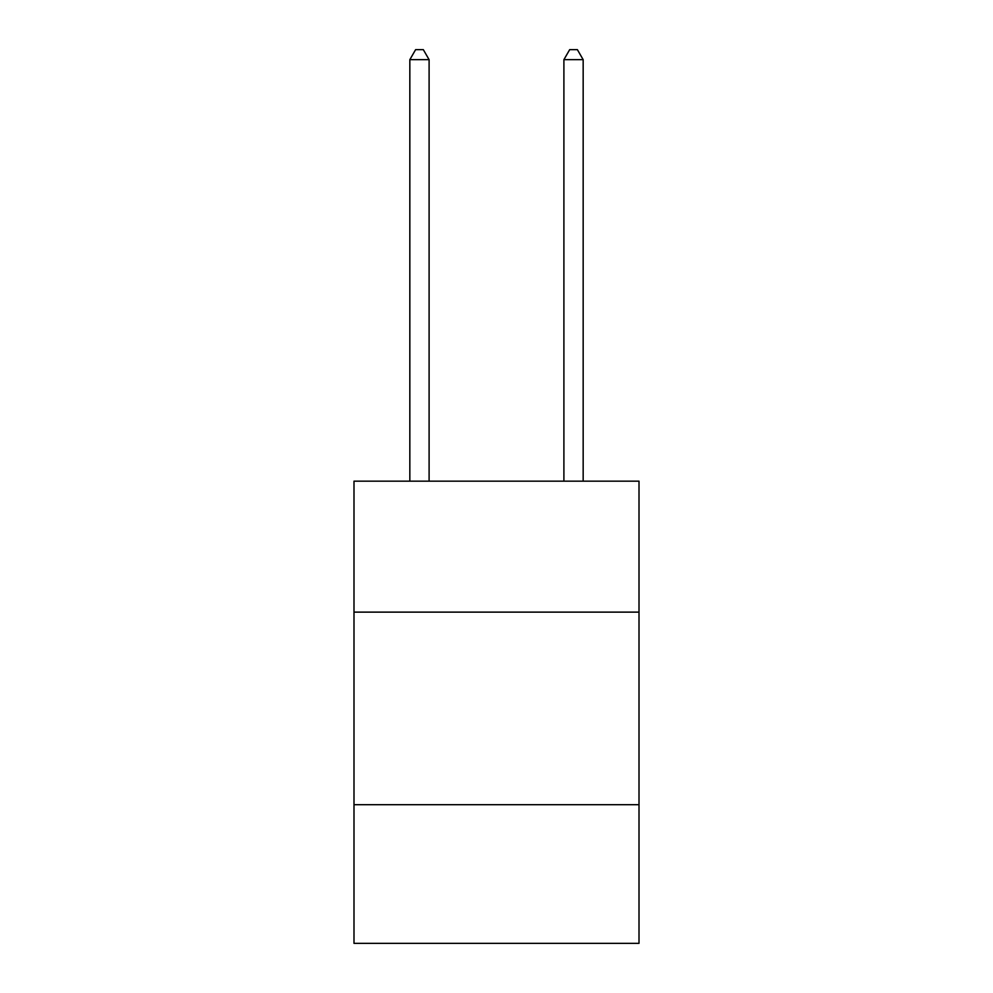 <?xml version="1.0" encoding="UTF-8"?>
<svg xmlns="http://www.w3.org/2000/svg" width="993" height="993" viewBox="0 0 993 993"><rect width="100%" height="100%" fill="white"/><g stroke="black" fill="none" stroke-linecap="round" stroke-linejoin="round"><path stroke-width="1.49" d="M353.992 612.122L639.008 612.122L639.008 481.171L353.992 481.171L353.992 943.35L639.008 943.35L639.008 804.702L353.992 804.702M639.008 804.702L639.008 612.122M429.1 481.171L429.1 59.667L409.836 59.667L409.836 481.171M409.836 59.667L415.62 49.65L423.316 49.65L429.1 59.667M583.164 481.171L583.164 59.667L563.9 59.667L563.9 481.171M563.9 59.667L569.684 49.65L577.38 49.65L583.164 59.667"/></g></svg>
